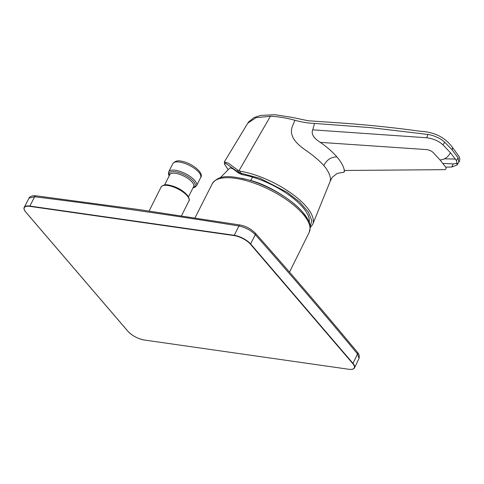 <?xml version="1.0" encoding="UTF-8"?>
<svg xmlns="http://www.w3.org/2000/svg" width="484" height="484" viewBox="0 0 484 484"><rect width="100%" height="100%" fill="white"/><g stroke="black" fill="none" stroke-linecap="round" stroke-linejoin="round"><path stroke-width="0.73" d="M309.191 222.307A49.979 18.725 -153.4 0 0 307.915 214.957A49.979 18.725 -153.4 0 0 252.551 177.132A49.979 18.725 -153.4 0 0 242.133 174.651L238.993 173.369L232.889 168.825L230.106 167.791L220.232 177.803M238.993 173.369L237.723 171.881L240.863 173.169L242.133 174.651M455.42 159.085L444.693 158.825M457.132 164.935L458.85 162.073C459.376 161.517 459.691 160.386 459.8 158.679L459.255 156.762L452.51 147.414L452.195 149.955L458.142 157.851L458.808 162.146M457.568 163.277L453.145 163.913L442.921 163.447M452.195 149.955L444.723 142.199C442.436 140.106 439.823 138.448 436.895 137.22C434.045 135.81 430.149 134.715 427.892 134.449L370.677 127.643L313.995 123.378C308.199 123.19 301.828 122.156 294.889 120.262L294.641 120.195C286.286 117.878 277.253 116.505 270.405 116.269L256.048 117.672L247.808 123.148L224.37 161.856L228.381 163.181L237.656 170.059L240.602 171.288A54.014 20.237 26.6 0 1 292.602 194.266A54.014 20.237 26.6 0 1 312.706 224.376A54.014 20.237 26.6 0 1 312.597 224.618M310.268 227.661L312.706 224.376L330.263 181.064L330.475 179.122C330.306 176.696 329.525 174.216 328.122 171.687C325.956 167.954 326.125 168.426 323.869 165.57C319.144 160.434 313.094 155.316 305.713 150.228C296.462 143.863 287.992 135.556 292.844 125.259L294.889 120.262M323.869 165.57C326.718 159.817 331.068 156.925 336.912 156.889C341.244 162.073 343.725 166.599 344.354 170.471L343.973 172.231L344.808 170.465M445.697 167.143L451.784 167.01L453.145 163.913M458.142 157.851L456.448 160.561L457.132 164.941L451.784 167.01M456.448 160.561L450.441 152.744C447.93 157.282 444.463 159.678 440.035 159.944L445.722 167.174C446.544 168.874 445.885 169.702 443.737 169.666L344.354 170.471M336.912 156.889C332.097 151.474 326.549 146.634 320.275 142.369C313.517 138.013 311.006 133.838 312.743 129.845L314.515 123.408M427.892 134.449L426.713 137.758L312.743 129.845M444.723 142.199L443.011 144.879C438.849 141.05 433.416 138.672 426.713 137.758M443.011 144.879L450.441 152.744M240.602 171.288A1.113 0.653 99.5 0 0 240.578 171.342A1.113 0.653 99.5 0 0 240.602 172.867L237.396 171.505A1.113 0.841 -50.2 0 1 237.656 170.059M440.035 159.944L433.144 152.496C431.341 150.875 429.133 149.901 426.525 149.586L320.275 142.369M303.571 305.707L352.987 363.369L357.531 353.967A2.22 1.525 -39.7 0 0 357.494 352.334C359.074 353.931 359.588 355.952 359.025 358.402L357.531 353.967A7768.509 4740.024 97 0 0 255.292 234.667C251.057 230.354 245.594 227.462 238.908 225.986A7769.271 5326.825 -39.4 0 0 137.244 210.467A7769.271 5326.825 -39.4 0 0 34.642 196.758L29.058 198.101C28.877 198.065 30.304 195.227 35.943 195.802L35.943 195.802A2.22 1.355 97.1 0 0 34.642 196.758L29.845 206.057L234.111 235.284A13.328 4.991 26.6 0 1 250.748 244.069L303.571 305.707L303.305 305.87L299.899 301.895L300.165 301.732M241.752 178.251L250.664 180.465C272.141 185.935 302.863 206.922 306.529 218.629M250.603 180.574L252.551 177.132M179.437 162.061A15.548 5.826 -153.4 0 0 172.836 163.616C175.02 161.148 177.67 160.301 180.798 161.075C191.9 162.63 204.538 173.387 200.648 177.543A15.548 5.826 -153.4 0 0 194.81 168.674A15.548 5.826 -153.4 0 0 179.437 162.061M192.995 187.865L194.701 187.405L196.54 185.741A15.548 5.826 -153.4 0 0 190.708 176.872A15.548 5.826 -153.4 0 0 175.335 170.253A15.548 5.826 -153.4 0 0 168.734 171.814L168.499 174.258L169.158 175.928M193.164 187.526A14.441 5.409 -153.4 0 0 191.64 179.51A14.441 5.409 -153.4 0 0 175.396 171.784A14.441 5.409 -153.4 0 0 169.327 175.589M188.5 196.837L193.636 186.588A13.328 4.991 -153.4 0 0 188.633 178.989A13.328 4.991 -153.4 0 0 175.456 173.314A13.328 4.991 -153.4 0 0 169.799 174.651L164.663 184.9M309.24 232.272L310.262 227.413C310.002 223.015 308.562 218.266 299.935 209.13C288.168 197.067 266.557 184.912 247.844 179.758C231.237 176.001 219.21 173.913 212.282 183.72A54.214 20.31 26.6 0 1 246.671 180.774A54.214 20.31 26.6 0 1 258.656 184.852A54.214 20.31 26.6 0 1 309.24 232.272L289.499 272.117M35.943 195.802L138.587 209.518L240.294 225.042A2.22 1.385 99.2 0 0 238.908 225.986L234.117 235.593L29.851 206.365A13.104 4.907 -153.4 0 0 25.797 212.083L128.03 331.383A13.104 4.907 -153.4 0 0 144.395 340.028L348.661 369.256A13.104 4.907 -153.4 0 0 352.721 363.532L303.305 305.87M167.718 185.469A15.548 5.826 -153.4 0 0 161.112 187.03C162.963 184.979 165.389 184.295 168.396 184.979C176.575 186.661 183.043 190.254 187.81 195.76C189.383 198.833 189.752 200.564 188.923 200.951A15.548 5.826 -153.4 0 0 183.091 192.088A15.548 5.826 -153.4 0 0 167.718 185.469M240.863 173.169L260.265 178.421L287.066 192.245L299.59 201.979L308.338 211.968L311.799 220.529L310.214 226.56M270.405 116.269L238.951 170.822L238.806 172.358M228.018 169.479L224.667 164.276L225.435 163.078L237.723 171.881M359.031 358.396L354.536 367.822A13.328 4.991 26.6 0 0 352.987 363.369L352.721 363.532M357.494 352.334L357.494 352.334C323.808 311.708 289.71 271.923 255.207 232.979L255.207 232.979A2.22 1.549 -41.5 0 1 255.292 234.667L250.482 244.232A13.104 4.907 -153.4 0 0 234.117 235.593M348.795 369.274L348.722 369.286C351.874 369.697 353.81 369.207 354.536 367.822A13.328 4.991 26.6 0 1 352.515 369.165M24.327 209.778A13.328 4.991 26.6 0 1 24.2 207.358A13.328 4.991 26.6 0 1 29.845 206.057L29.851 206.365M299.899 301.895L250.482 244.232M144.522 340.046L348.661 369.256M29.052 198.113L24.2 207.358C23.601 208.562 24.109 210.123 25.719 212.046L127.957 331.346C132.338 335.836 137.837 338.739 144.456 340.058L144.395 340.028M172.836 163.616L168.734 171.814M212.282 183.72L194.992 217.885M161.112 187.03L149.096 211.03M452.498 147.408C445.074 137.299 434.263 131.908 420.058 131.237C391.683 127.31 363.315 124.43 334.94 122.591L308.12 120.752L292.015 117.358L274.815 114.714L260.652 115.416L254.07 117.539L248.601 121.968L247.808 123.148M330.263 181.064L332.206 177.295L337.306 173.363L343.973 172.231M228.006 169.485L224.54 164.191L224.37 161.856M188.923 200.951L181.476 215.828M240.294 225.042C245.007 225.992 248.038 227.734 248.419 227.934L251.057 229.501L255.207 232.979M200.648 177.543L196.54 185.741"/></g></svg>
